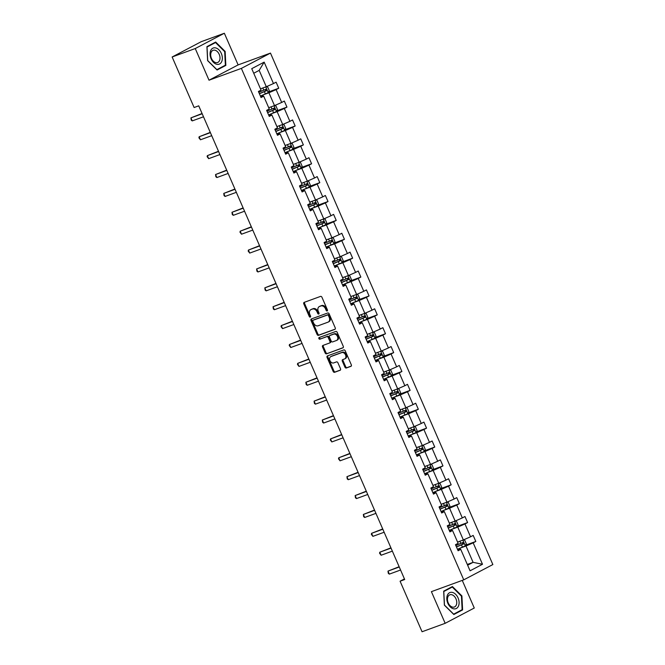 <?xml version="1.0" encoding="UTF-8"?>
<svg xmlns="http://www.w3.org/2000/svg" width="665" height="665" viewBox="0 0 665 665"><rect width="100%" height="100%" fill="white"/><g stroke="black" fill="none" stroke-linecap="round" stroke-linejoin="round"><path stroke-width="1" d="M327.155 310.954A0.906 0.673 -117.7 0 0 327.429 309.89L321.943 297.263A1.297 0.964 -117.7 0 0 320.513 296.407L304.188 302.367A1.297 0.964 -117.7 0 0 303.797 303.888L309.283 316.515A0.906 0.673 -117.7 0 0 310.555 316.05L309.84 314.412A4.156 3.076 -117.7 0 1 310.813 309.674A4.156 3.076 -117.7 0 1 311.095 309.549L312.459 309.059A4.156 3.076 -117.7 0 1 317.014 311.802L317.72 313.431A0.906 0.673 -117.7 0 0 318.992 312.966L318.286 311.336A4.156 3.076 -117.7 0 1 319.25 306.598A4.156 3.076 -117.7 0 1 319.532 306.474L320.896 305.975A4.156 3.076 -117.7 0 1 325.451 308.718L326.158 310.356A0.906 0.673 -117.7 0 0 327.155 310.954M344.919 367.147A1.297 0.964 -117.7 0 0 346.34 368.003L350.921 366.332A1.297 0.964 -117.7 0 0 351.311 364.811L345.218 350.796A1.297 0.964 -117.7 0 0 343.797 349.94L327.463 355.9A1.297 0.964 -117.7 0 0 327.072 357.421L333.165 371.436A1.297 0.964 -117.7 0 0 334.595 372.292L340.123 370.272A1.297 0.964 -117.7 0 0 340.513 368.759L337.903 362.757A1.297 0.964 -117.7 0 0 336.482 361.901L333.739 362.899A3.475 2.577 -117.7 0 1 329.998 360.763A3.475 2.577 -117.7 0 1 330.738 356.648A3.475 2.577 -117.7 0 1 330.971 356.54L341.727 352.616A3.475 2.577 -117.7 0 1 345.468 354.753A3.475 2.577 -117.7 0 1 344.728 358.876A3.475 2.577 -117.7 0 1 344.487 358.975L342.699 359.632A1.297 0.964 -117.7 0 0 342.309 361.145L344.919 367.147L345.7 366.739A1.297 0.964 -117.7 0 0 347.13 367.595L351.253 366.082M431.402 591.659L445.168 623.313L422.059 631.75L400.081 581.21L404.702 579.523L198.735 105.835L194.114 107.522L172.144 56.982L195.252 48.545L209.018 80.207L241.37 68.395L463.754 579.847L431.402 591.659M334.852 329.383A1.297 0.964 -117.7 0 0 335.243 327.862L329.15 313.838A1.297 0.964 -117.7 0 0 327.729 312.982L311.395 318.942A1.297 0.964 -117.7 0 0 311.004 320.464L317.097 334.487A1.297 0.964 -117.7 0 0 318.527 335.343L335.027 329.291M337.18 332.317L343.281 346.34A1.297 0.964 -117.7 0 1 342.891 347.853L326.557 353.822A1.297 0.964 -117.7 0 1 325.135 352.965L322.525 346.964A1.297 0.964 -117.7 0 1 322.916 345.443L329.541 343.024A1.297 0.964 -117.7 0 0 329.931 341.502L328.194 337.521A1.297 0.964 -117.7 0 0 326.773 336.665L319.882 339.183A0.906 0.673 -117.7 0 1 319.158 337.521L335.759 331.461A1.297 0.964 -117.7 0 1 337.18 332.317M445.168 623.313L474.27 608.018L462.258 580.395M209.018 80.207L238.12 64.904L224.354 33.25L195.252 48.545M224.354 33.25L201.246 41.687L172.144 56.982M457.753 549.938L460.172 549.057L460.745 549.373L458.11 550.761L455.483 544.71L458.119 543.322L452.541 530.495L449.906 531.875L447.271 525.824L449.906 524.444L444.328 511.609L441.693 512.998L439.058 506.938L441.693 505.558L436.115 492.723L433.48 494.112L430.845 488.06L433.48 486.672L427.903 473.837L425.268 475.226L422.641 469.174L425.276 467.786L419.69 454.951L417.055 456.34L414.428 450.288L417.063 448.9L411.485 436.074L408.85 437.454L406.215 431.402L408.85 430.014L403.273 417.188L400.638 418.568L398.003 412.516L400.638 411.136L395.06 398.302L392.425 399.69L389.79 393.63L392.425 392.25L386.847 379.416L384.212 380.804L381.585 374.752L384.22 373.364L378.634 360.53L375.999 361.918L373.373 355.866L376.008 354.478L370.43 341.652L367.787 343.032L365.16 336.98L367.795 335.592L362.217 322.766L359.582 324.146L356.947 318.094L359.582 316.715L354.004 303.88L351.369 305.268L348.734 299.208L351.369 297.829L345.792 284.994L343.157 286.382L340.522 280.331L343.157 278.943L337.579 266.108L334.944 267.496L332.317 261.445L334.952 260.057L329.366 247.23L326.731 248.61L324.104 242.559L326.739 241.171L321.162 228.344L318.527 229.724L315.892 223.673L318.527 222.293L312.949 209.458L310.314 210.847L307.679 204.787L310.314 203.407L304.736 190.572L302.101 191.961L299.466 185.909L302.101 184.521L296.524 171.686L293.888 173.075L291.262 167.023L293.897 165.635L288.311 152.8L285.676 154.189L283.049 148.137L285.684 146.749L280.106 133.923L277.471 135.303L274.836 129.251L277.471 127.863L271.894 115.037L269.259 116.417L266.623 110.365L269.259 108.985L263.681 96.151L261.046 97.539L258.411 91.487L261.046 90.099L251.736 68.67L264.163 62.136L273.473 83.566L276.116 82.177L278.743 88.229L276.108 89.617L281.686 102.452L284.321 101.063L286.956 107.115L284.321 108.503L289.898 121.338L292.534 119.949L295.169 126.001L292.534 127.389L298.111 140.215L300.746 138.835L303.381 144.887L300.746 146.275L306.324 159.101L308.959 157.721L311.586 163.773L308.951 165.153L314.537 177.987L317.172 176.599L319.799 182.659L317.163 184.039L322.741 196.873L325.376 195.485L328.011 201.537L325.376 202.925L330.954 215.759L333.589 214.371L336.224 220.423L333.589 221.811L339.167 234.637L341.802 233.257L344.437 239.309L341.802 240.697L347.379 253.523L350.014 252.143L352.641 258.195L350.006 259.574L355.592 272.409L358.227 271.021L360.854 277.081L358.219 278.46L363.797 291.295L366.432 289.907L369.067 295.958L366.432 297.346L372.009 310.181L374.644 308.793L377.279 314.844L374.644 316.232L380.222 329.059L382.857 327.679L385.492 333.73L382.857 335.118L388.435 347.945L391.07 346.565L393.697 352.616L391.062 353.996L396.648 366.831L399.283 365.442L401.909 371.502L399.274 372.882L404.852 385.717L407.487 384.328L410.122 390.38L407.487 391.768L413.065 404.603L415.7 403.214L418.335 409.266L415.7 410.654L421.278 423.489L423.913 422.1L426.548 428.152L423.913 429.54L429.49 442.366L432.125 440.986L434.76 447.038L432.125 448.426L437.703 461.252L440.338 459.872L442.965 465.924L440.33 467.304L445.916 480.138L448.551 478.75L451.178 484.802L448.543 486.19L454.12 499.024L456.755 497.636L459.39 503.688L456.755 505.076L462.333 517.91L464.968 516.522L467.603 522.574L464.968 523.962L470.546 536.788L473.181 535.408L475.816 541.46L473.181 542.848L482.491 564.269L470.064 570.803L460.745 549.373M241.37 68.395L270.472 53.092L492.856 564.552L463.754 579.847M457.47 549.29L465.284 545.882L466.331 543.837L464.752 540.213L463.339 539.955L457.57 542.058M470.546 536.788L463.355 539.947L457.778 527.112L452.433 529.066M457.778 527.112L464.968 523.962M449.548 531.052L451.959 530.171L452.541 530.495M449.266 530.404L457.071 526.996L458.119 524.959L456.539 521.327L455.134 521.069L449.798 523.014M462.333 517.91L455.151 521.061L449.565 508.226L444.22 510.18M449.565 508.226L456.755 505.076M441.336 512.166L443.746 511.285L444.328 511.609M436.007 491.302L441.361 489.349L446.938 502.175L441.144 504.294M446.938 502.175L454.12 499.024M441.361 489.349L448.543 486.19M433.123 493.289L435.533 492.408L436.115 492.723M427.795 472.416L433.148 470.463L438.725 483.289L432.932 485.408M438.725 483.289L445.916 480.138M433.148 470.463L440.33 467.304M424.91 474.403L427.329 473.522L427.903 473.837M424.627 473.754L432.433 470.338L433.48 468.301L431.909 464.669L430.496 464.411L425.168 466.365M437.703 461.252L430.513 464.411L424.935 451.577L419.582 453.53M424.935 451.577L432.125 448.426M416.697 455.517L419.116 454.636L419.69 454.951M411.377 434.644L416.722 432.691L422.3 445.525L416.514 447.636M422.3 445.525L429.49 442.366M416.722 432.691L423.913 429.54M408.485 436.631L410.904 435.75L411.485 436.074M408.21 435.982L416.016 432.574L417.063 430.538L415.484 426.905L414.079 426.647L408.742 428.593M421.278 423.489L414.096 426.639L408.51 413.805L403.165 415.758M408.51 413.805L415.7 410.654M400.28 417.745L402.691 416.864L403.273 417.188M394.952 396.872L400.305 394.919L405.883 407.753L400.529 409.707M405.883 407.753L413.065 404.603M400.305 394.919L407.487 391.768M392.067 398.867L394.478 397.986L395.06 398.302M391.785 398.21L399.59 394.802L400.638 392.766L399.058 389.133L397.653 388.875L391.876 390.987M404.852 385.717L397.67 388.867L392.092 376.041L386.739 377.994M392.092 376.041L399.274 372.882M383.855 379.981L386.274 379.1L386.847 379.416M383.572 379.333L391.377 375.916L392.425 373.88L390.845 370.247L389.441 369.989L384.112 371.935M396.648 366.831L389.457 369.989L383.88 357.155L378.526 359.108M383.88 357.155L391.062 353.996M375.642 361.095L378.061 360.214L378.634 360.53M370.322 340.222L375.667 338.269L381.245 351.103L375.459 353.215M381.245 351.103L388.435 347.945M375.667 338.269L382.857 335.118M367.429 342.209L369.848 341.328L370.43 341.652M367.147 341.561L374.96 338.153L376.008 336.108L374.428 332.483L373.015 332.226L367.246 334.329M380.222 329.059L373.04 332.217L367.454 319.383L362.109 321.336M367.454 319.383L374.644 316.232M359.225 323.323L361.635 322.442L362.217 322.766M353.896 302.45L359.25 300.497L364.827 313.331L359.034 315.443M364.827 313.331L372.009 310.181M359.25 300.497L366.432 297.346M351.012 304.445L353.423 303.564L354.004 303.88M345.684 283.573L351.037 281.619L356.615 294.445L350.821 296.565M356.615 294.445L363.797 291.295M351.037 281.619L358.219 278.46M342.799 285.559L345.21 284.678L345.792 284.994M337.471 264.687L342.824 262.733L348.402 275.559L343.049 277.513M348.402 275.559L355.592 272.409M342.824 262.733L350.006 259.574M334.586 266.673L337.005 265.792L337.579 266.108M334.304 266.025L342.118 262.609L343.165 260.572L341.586 256.939L340.172 256.682L334.844 258.635M347.379 253.523L340.189 256.682L334.611 243.847L329.258 245.801M334.611 243.847L341.802 240.697M326.374 247.787L328.793 246.906L329.366 247.23M321.054 226.915L326.399 224.961L331.976 237.796L326.191 239.907M331.976 237.796L339.167 234.637M326.399 224.961L333.589 221.811M318.169 228.901L320.58 228.02L321.162 228.344M317.887 228.253L325.692 224.845L326.739 222.808L325.16 219.176L323.755 218.918L318.419 220.863M330.954 215.759L323.772 218.91L318.186 206.075L312.841 208.029M318.186 206.075L325.376 202.925M309.957 210.024L312.367 209.134L312.949 209.458M309.674 209.367L317.479 205.959L318.527 203.922L316.947 200.29L315.543 200.032L310.206 201.977M322.741 196.873L315.559 200.024L309.981 187.197L304.628 189.151M309.981 187.197L317.163 184.039M301.744 191.138L304.154 190.257L304.736 190.572M296.415 170.265L301.769 168.311L307.346 181.138L301.553 183.257M307.346 181.138L314.537 177.987M301.769 168.311L308.951 165.153M293.531 172.252L295.95 171.37L296.524 171.686M293.248 171.603L301.062 168.187L302.101 166.15L300.53 162.518L299.117 162.26L293.789 164.213M306.324 159.101L299.134 162.26L293.556 149.425L288.203 151.379M293.556 149.425L300.746 146.275M285.318 153.366L287.737 152.484L288.311 152.8M279.998 132.493L285.343 130.54L290.921 143.374L285.135 145.485M290.921 143.374L298.111 140.215M285.343 130.54L292.534 127.389M277.114 134.48L279.524 133.599L280.106 133.923M276.831 133.831L284.637 130.423L285.684 128.387L284.105 124.754L282.7 124.496L276.923 126.599M289.898 121.338L282.716 124.488L277.13 111.653L271.786 113.607M277.13 111.653L284.321 108.503M268.901 115.594L271.312 114.713L271.894 115.037M263.573 94.721L268.926 92.767L274.504 105.602L269.15 107.555M274.504 105.602L281.686 102.452M268.926 92.767L276.108 89.617M260.688 96.716L263.099 95.835L263.681 96.151M264.163 62.136L259.184 70.374L266.291 86.716L260.497 88.836M266.291 86.716L273.473 83.566M238.12 64.904L270.472 53.092M404.436 578.916L400.081 581.21M467.636 565.208L473.098 562.341L465.99 545.998L460.637 547.952M467.304 564.452L473.098 562.341L482.491 564.269M259.184 70.374L253.722 73.25M465.99 545.998L473.181 542.848M268.577 91.945L278.743 88.229M276.79 110.831L286.956 107.115M285.002 129.717L295.169 126.001M293.207 148.594L303.381 144.887M301.42 167.48L311.586 163.773M309.632 186.366L319.799 182.659M317.845 205.252L328.011 201.537M326.058 224.138L336.224 220.423M334.271 243.016L344.437 239.309M342.475 261.902L352.641 258.195M350.688 280.788L360.854 277.081M358.901 299.674L369.067 295.958M367.113 318.56L377.279 314.844M375.326 337.438L385.492 333.73M383.53 356.324L393.697 352.616M391.743 375.21L401.909 371.502M399.956 394.096L410.122 390.38M408.169 412.982L418.335 409.266M416.381 431.868L426.548 428.152M424.586 450.745L434.76 447.038M432.799 469.631L442.965 465.924M441.011 488.517L451.178 484.802M449.224 507.403L459.39 503.688M457.437 526.289L467.603 522.574M465.65 545.167L475.816 541.46M225.842 65.411L225.144 51.421L215.684 42.045L206.923 46.65L207.621 60.64L217.081 70.016L225.842 65.411L222.883 66.492M452.441 586.547L443.68 591.152L444.37 605.142L453.838 614.518L462.599 609.913L461.901 595.923L452.441 586.547M327.504 310.522A0.906 0.673 -117.7 0 1 326.947 309.94L326.241 308.302A4.156 3.076 -117.7 0 0 321.677 305.559L320.896 305.975M319.782 306.341A4.156 3.076 -117.7 0 1 320.04 306.183A4.156 3.076 -117.7 0 1 320.322 306.058L321.677 305.559M311.336 309.425A4.156 3.076 -117.7 0 1 311.602 309.267A4.156 3.076 -117.7 0 1 311.885 309.142L313.24 308.643A4.156 3.076 -117.7 0 1 317.795 311.386L318.51 313.016A0.906 0.673 -117.7 0 0 319.067 313.597M304.637 302.201A1.297 0.964 -117.7 0 0 304.578 303.473L310.073 316.099A0.906 0.673 -117.7 0 0 310.63 316.681M311.843 318.776A1.297 0.964 -117.7 0 0 311.785 320.048L317.887 334.071A1.297 0.964 -117.7 0 0 319.308 334.927L335.185 329.133M328.444 315.609A0.906 0.673 -117.7 0 0 327.446 315.01L313.115 320.247A0.906 0.673 -117.7 0 0 312.841 321.303L313.589 323.032A4.156 3.076 -117.7 0 0 318.144 325.775L327.945 322.193A4.156 3.076 -117.7 0 0 328.227 322.068A4.156 3.076 -117.7 0 0 329.2 317.33L328.444 315.609L329.233 315.193A0.906 0.673 -117.7 0 0 328.236 314.595L327.446 315.01M313.78 319.89A0.906 0.673 -117.7 0 1 313.905 319.832L328.236 314.595M328.734 321.785A4.156 3.076 -117.7 0 0 329.009 321.661A4.156 3.076 -117.7 0 0 329.981 316.922L329.2 317.33M329.233 315.193L329.981 316.922M343.223 347.612L326.557 353.822M323.365 345.276A1.297 0.964 -117.7 0 0 323.306 346.548L325.916 352.55A1.297 0.964 -117.7 0 0 327.346 353.406M329.707 342.932L330.322 342.608A1.297 0.964 -117.7 0 0 330.713 341.087L328.984 337.113A1.297 0.964 -117.7 0 0 327.562 336.257L319.882 339.183M319.674 337.33A0.906 0.673 -117.7 0 0 320.663 338.768M336.407 340.513A3.475 2.577 -117.7 0 0 336.648 340.413A3.475 2.577 -117.7 0 0 337.388 336.291A3.475 2.577 -117.7 0 0 333.647 334.154L329.857 335.542A1.297 0.964 -117.7 0 0 329.466 337.064L331.195 341.037A1.297 0.964 -117.7 0 0 332.625 341.901L336.407 340.513M337.197 340.098A3.475 2.577 -117.7 0 0 337.429 339.998A3.475 2.577 -117.7 0 0 338.169 335.883A3.475 2.577 -117.7 0 0 334.437 333.747L333.647 334.154M330.48 335.218A1.297 0.964 -117.7 0 1 330.646 335.127L334.437 333.747M343.157 359.466A1.297 0.964 -117.7 0 0 343.09 360.738L345.7 366.739M345.276 358.56A3.475 2.577 -117.7 0 0 345.509 358.46A3.475 2.577 -117.7 0 0 346.249 354.337A3.475 2.577 -117.7 0 0 342.517 352.201L341.727 352.616M331.311 356.365A3.475 2.577 -117.7 0 1 331.527 356.232A3.475 2.577 -117.7 0 1 331.76 356.132L342.517 352.201M327.912 355.733A1.297 0.964 -117.7 0 0 327.853 357.005L333.955 371.028A1.297 0.964 -117.7 0 0 335.376 371.885L340.455 370.031M224.662 51.604L225.144 51.421M461.41 596.106L461.901 595.923M459.64 610.994L462.599 609.913M260.938 88.669L260.505 88.852M266.274 86.724L267.679 86.982L269.259 90.615L268.211 92.651L260.406 96.068M259.408 93.765L266.507 90.706L265.875 89.251L258.776 92.31M264.545 89.733C265.676 89.792 265.884 90.274 265.177 91.188L259.358 93.657M202.069 113.491L190.93 117.871L202.185 113.765M192.243 120.897L191.237 120.124L190.93 117.871L192.243 120.897L203.498 116.791M274.487 105.61L275.892 105.868L277.471 109.501L276.424 111.537L268.618 114.945M267.613 112.651L274.72 109.584L274.088 108.137L266.981 111.196M272.758 108.619C273.889 108.669 274.096 109.16 273.39 110.074L267.571 112.543M277.363 126.441L276.931 126.624M275.825 131.529L282.933 128.47L282.301 127.023L275.194 130.082M280.971 127.505C282.101 127.555 282.309 128.046 281.603 128.96L275.784 131.429M210.281 132.377L199.143 136.757L210.398 132.651M200.456 139.783L198.918 137.796L199.143 136.757L200.456 139.783L211.711 135.677M218.486 151.263L207.347 155.643L218.61 151.529M208.669 158.669L207.131 156.682L207.347 155.643L208.669 158.669L219.924 154.563M215.793 47.938A8.603 5.744 69.9 0 0 210.057 54.488A8.603 5.744 69.9 0 0 216.607 64.256A8.603 5.744 69.9 0 0 222.334 57.705A8.603 5.744 69.9 0 0 215.793 47.938M215.044 50.232A6.509 4.356 69.9 0 0 213.124 50.291A6.509 4.356 69.9 0 0 210.88 56.55A6.509 4.356 69.9 0 0 215.66 62.585A6.509 4.356 69.9 0 0 217.588 62.518A6.509 4.356 69.9 0 0 219.824 56.267A6.509 4.356 69.9 0 0 215.044 50.232M225.369 65.187L216.873 69.65L207.704 60.565L207.031 47.016L215.526 42.552L224.687 51.637L225.369 65.187M212.933 43.491L215.526 42.552M452.549 592.44A8.603 5.744 69.9 0 0 446.814 598.99A8.603 5.744 69.9 0 0 453.364 608.758A8.603 5.744 69.9 0 0 459.091 602.207A8.603 5.744 69.9 0 0 452.549 592.44M451.801 594.734A6.509 4.356 69.9 0 0 449.881 594.793A6.509 4.356 69.9 0 0 447.636 601.052A6.509 4.356 69.9 0 0 452.416 607.087A6.509 4.356 69.9 0 0 454.345 607.02A6.509 4.356 69.9 0 0 456.581 600.769A6.509 4.356 69.9 0 0 451.801 594.734M462.125 609.689L453.63 614.152L444.461 605.067L443.788 591.518L452.275 587.045L461.444 596.139L462.125 609.689M449.681 587.993L452.275 587.045M285.576 145.327L285.144 145.51M290.904 143.382L292.317 143.632L293.897 147.264L292.849 149.309L285.036 152.717M284.038 150.415L291.145 147.356L290.514 145.901L283.406 148.96M289.184 146.391C290.306 146.441 290.522 146.923 289.815 147.846L283.988 150.307M226.699 170.14L215.56 174.529L226.815 170.415M216.873 177.555L215.867 176.774L215.56 174.529L216.873 177.555L228.137 173.44M292.251 169.301L299.358 166.242L298.726 164.787L291.619 167.846M297.396 165.277C298.519 165.327 298.735 165.809 298.028 166.724L292.201 169.193M234.911 189.026L223.773 193.407L235.028 189.301M225.086 196.441L224.08 195.66L223.773 193.407L225.086 196.441L236.349 192.326M301.993 183.091L301.561 183.274M307.33 181.146L308.735 181.404L310.314 185.036L309.3 187.023L301.461 190.489M300.464 188.187L307.562 185.128L306.931 183.673L299.832 186.732M305.601 184.155C306.731 184.213 306.939 184.695 306.233 185.61L300.414 188.079M243.124 207.912L231.985 212.293L243.24 208.187M233.299 215.319L232.293 214.546L231.985 212.293L233.299 215.319L244.554 211.212M308.668 207.073L315.775 204.014L315.144 202.559L308.036 205.618M313.813 203.041C314.944 203.099 315.152 203.581 314.445 204.496L308.627 206.965M251.337 226.798L240.198 231.179L251.453 227.073M241.511 234.205L239.982 232.218L240.198 231.179L241.511 234.205L252.767 230.098M316.881 225.95L323.988 222.891L323.356 221.445L316.249 224.504M322.026 221.927C323.157 221.977 323.365 222.467 322.658 223.382L316.839 225.851M259.541 245.684L248.402 250.065L259.666 245.959M249.724 253.091L248.186 251.104L248.402 250.065L249.724 253.091L260.979 248.984M326.631 239.749L326.199 239.932M331.96 237.804L333.373 238.062L334.952 241.686L333.905 243.731L326.091 247.139M325.094 244.836L332.201 241.777L331.569 240.323L324.462 243.39M330.239 240.813C331.361 240.863 331.577 241.345 330.871 242.268L325.052 244.728M267.754 264.57L256.615 268.951L267.87 264.836M257.937 271.977L256.923 271.195L256.615 268.951L257.937 271.977L269.192 267.862M333.306 263.722L340.413 260.663L339.782 259.209L332.675 262.268M338.452 259.699C339.574 259.749 339.79 260.231 339.084 261.146L333.256 263.614M348.385 275.568L349.79 275.825L351.369 279.458L350.355 281.445L342.517 284.911M341.519 282.608L348.618 279.549L347.986 278.095L340.887 281.154M346.656 278.577C347.787 278.635 347.995 279.117 347.288 280.031L341.469 282.5M351.261 296.399L350.829 296.582M356.598 294.454L358.003 294.711L359.582 298.344L358.535 300.381L350.729 303.789M349.732 301.494L356.831 298.435L356.199 296.981L349.1 300.04M354.869 297.463C355.999 297.521 356.207 298.003 355.501 298.918L349.682 301.386M359.474 315.285L359.042 315.468M364.811 313.34L366.216 313.597L367.795 317.23L366.748 319.267L358.942 322.675M357.936 320.38L365.043 317.313L364.412 315.867L357.305 318.926M363.082 316.349C364.212 316.399 364.42 316.889 363.713 317.803L357.895 320.272M367.687 334.171L367.255 334.354M366.149 339.258L373.256 336.199L372.624 334.744L365.517 337.812M371.294 335.235C372.417 335.285 372.633 335.767 371.926 336.69L366.107 339.158M375.9 353.057L375.467 353.24M381.228 351.103L382.641 351.361L384.22 354.994L383.173 357.03L375.359 360.447M374.362 358.144L381.469 355.085L380.837 353.63L373.73 356.689M379.507 354.121C380.629 354.171 380.846 354.653 380.139 355.567L374.312 358.036M382.575 377.03L389.673 373.971L389.042 372.516L381.943 375.575M387.712 373.007C388.842 373.057 389.05 373.539 388.343 374.453L382.525 376.922M392.317 390.821L391.885 391.003M390.787 395.916L397.886 392.857L397.254 391.402L390.156 394.461M395.924 391.885C397.055 391.943 397.263 392.425 396.556 393.339L390.737 395.808M405.866 407.761L407.271 408.019L408.85 411.652L407.803 413.688L399.998 417.096M398.992 414.802L406.099 411.735L405.467 410.288L398.36 413.347M404.137 410.771C405.268 410.82 405.475 411.311 404.769 412.225L398.95 414.694M407.204 433.68L414.312 430.621L413.68 429.174L406.573 432.233M412.35 429.656C413.48 429.706 413.688 430.197 412.982 431.111L407.163 433.58M275.967 283.448L264.828 287.837L276.083 283.722M266.141 290.863L265.135 290.081L264.828 287.837L266.141 290.863L277.405 286.748M284.179 302.334L273.041 306.715L284.296 302.608M274.354 309.74L273.348 308.967L273.041 306.715L274.354 309.74L285.609 305.634M292.392 321.22L281.253 325.601L292.509 321.494M282.567 328.626L281.037 326.64L281.253 325.601L282.567 328.626L293.822 324.52M300.597 340.106L289.458 344.487L300.721 340.38M290.78 347.512L289.242 345.526L289.458 344.487L290.78 347.512L302.035 343.406M308.809 358.992L297.671 363.373L308.934 359.258M298.992 366.398L297.454 364.403L297.671 363.373L298.992 366.398L310.247 362.284M317.022 377.87L305.883 382.259L317.139 378.144M307.197 385.284L306.191 384.503L305.883 382.259L307.197 385.284L318.46 381.17M325.235 396.756L314.096 401.136L325.351 397.03M315.41 404.162L314.404 403.389L314.096 401.136L315.41 404.162L326.665 400.056M333.448 415.642L322.309 420.022L333.564 415.916M323.622 423.048L322.616 422.275L322.309 420.022L323.622 423.048L334.877 418.942M341.66 434.528L330.522 438.908L341.777 434.802M331.835 441.934L330.297 439.947L330.522 438.908L331.835 441.934L343.09 437.828M349.865 453.414L338.726 457.794L349.99 453.68M340.048 460.82L338.51 458.833L338.726 457.794L340.048 460.82L351.303 456.714M416.955 447.479L416.523 447.661M422.283 445.533L423.696 445.783L425.276 449.415L424.228 451.452L416.415 454.868M415.417 452.566L422.524 449.507L421.893 448.052L414.785 451.111M420.563 448.543C421.685 448.592 421.901 449.075 421.194 449.997L415.367 452.458M358.078 472.291L346.939 476.68L358.194 472.566M348.252 479.706L347.246 478.925L346.939 476.68L348.252 479.706L359.516 475.591M423.63 471.452L430.737 468.393L430.105 466.938L422.998 469.997M428.775 467.429C429.898 467.478 430.105 467.961 429.407 468.875L423.58 471.344M366.29 491.177L355.152 495.558L366.407 491.452M356.465 498.592L355.459 497.811L355.152 495.558L356.465 498.592L367.728 494.477M433.372 485.242L432.94 485.425M438.709 483.297L440.114 483.555L441.693 487.187L440.679 489.174L432.84 492.64M431.843 490.338L438.942 487.279L438.31 485.824L431.211 488.883M436.98 486.306C438.11 486.364 438.318 486.846 437.612 487.761L431.793 490.23M374.503 510.063L363.364 514.444L374.619 510.338M364.678 517.47L363.672 516.697L363.364 514.444L364.678 517.47L375.933 513.363M441.585 504.128L441.153 504.311M446.922 502.183L448.326 502.441L449.906 506.073L448.858 508.11L441.053 511.518M440.047 509.224L447.154 506.165L446.523 504.71L439.415 507.769M445.193 505.192C446.323 505.25 446.531 505.733 445.824 506.647L440.006 509.116M382.716 528.949L371.577 533.33L382.832 529.224M372.89 536.356L371.353 534.369L371.577 533.33L372.89 536.356L384.146 532.249M448.26 528.101L455.367 525.042L454.735 523.596L447.628 526.655M453.405 524.078C454.536 524.128 454.744 524.619 454.037 525.533L448.218 528.002M390.92 547.835L379.781 552.216L391.045 548.11M381.103 555.242L379.565 553.255L379.781 552.216L381.103 555.242L392.358 551.135M458.01 541.9L457.578 542.083M456.473 546.987L463.58 543.928L462.948 542.474L455.841 545.541M461.618 542.964C462.74 543.014 462.956 543.496 462.25 544.419L456.431 546.879M399.133 566.721L387.994 571.102L399.249 566.987M389.316 574.128L388.302 573.346L387.994 571.102L389.316 574.128L400.571 570.013M326.241 308.302L325.451 308.718M320.322 306.058L319.532 306.474M318.51 313.016L317.72 313.431M317.795 311.386L317.014 311.802M313.24 308.643L312.459 309.059M311.885 309.142L311.095 309.549M310.073 316.099L309.283 316.515M304.578 303.473L303.797 303.888M326.947 309.94L326.158 310.356M319.308 334.927L318.527 335.343M317.887 334.071L317.097 334.487M311.785 320.048L311.004 320.464M313.905 319.832L313.115 320.247M325.916 352.55L325.135 352.965M323.306 346.548L322.525 346.964M330.713 341.087L329.931 341.502M328.984 337.113L328.194 337.521M327.562 336.257L326.773 336.665M330.646 335.127L329.857 335.542M343.09 360.738L342.309 361.145M331.76 356.132L330.971 356.54M335.376 371.885L334.595 372.292M333.955 371.028L333.165 371.436M327.853 357.005L327.072 357.421M347.13 367.595L346.34 368.003M268.236 92.601L265.767 86.907M263.772 90.199L262.808 87.988M265.401 93.948L264.404 91.654M265.177 91.188L266.507 90.706M276.449 111.487L273.98 105.793M271.985 109.085L271.021 106.874M273.614 112.834L272.617 110.531M273.39 110.074L274.72 109.584M284.662 130.373L282.184 124.679M280.198 127.971L279.234 125.76M281.827 131.72L280.829 129.417M281.603 128.96L282.933 128.47M292.874 149.251L290.397 143.565M288.402 146.849L287.446 144.646M290.04 150.606L289.034 148.303M289.815 147.846L291.145 147.356M301.087 168.137L298.61 162.451M296.615 165.735L295.659 163.524M298.252 169.492L297.247 167.189M298.028 166.724L299.358 166.242M309.3 187.023L306.823 181.329M304.828 184.621L303.872 182.41M306.457 188.37L305.459 186.075M306.233 185.61L307.562 185.128M317.504 205.909L315.035 200.215M313.04 203.507L312.076 201.296M314.67 207.256L313.672 204.961M314.445 204.496L315.775 204.014M325.717 224.795L323.248 219.101M321.253 222.393L320.289 220.181M322.882 226.142L321.885 223.839M322.658 223.382L323.988 222.891M333.93 243.673L331.453 237.987M329.466 241.27L328.502 239.068M331.095 245.028L330.098 242.725M330.871 242.268L332.201 241.777M342.143 262.559L339.665 256.873M337.67 260.156L336.714 257.945M339.308 263.914L338.302 261.611M339.084 261.146L340.413 260.663M350.355 281.445L347.878 275.759M345.883 279.042L344.927 276.831M347.512 282.791L346.515 280.497M347.288 280.031L348.618 279.549M358.56 300.331L356.091 294.637M354.096 297.928L353.132 295.717M355.725 301.677L354.728 299.383M355.501 298.918L356.831 298.435M366.772 319.217L364.304 313.523M362.309 316.814L361.344 314.603M363.938 320.563L362.94 318.261M363.713 317.803L365.043 317.313M374.985 338.094L372.508 332.409M370.521 335.692L369.557 333.489M372.151 339.449L371.153 337.147M371.926 336.69L373.256 336.199M383.198 356.98L380.721 351.295M378.726 354.578L377.77 352.375M380.363 358.335L379.358 356.033M380.139 355.567L381.469 355.085M391.411 375.866L388.934 370.181M386.939 373.464L385.983 371.253M388.576 377.221L387.57 374.919M388.343 374.453L389.673 373.971M399.615 394.752L397.146 389.058M395.151 392.35L394.187 390.139M396.781 396.099L395.783 393.805M396.556 393.339L397.886 392.857M407.828 413.638L405.359 407.944M403.364 411.236L402.4 409.025M404.993 414.985L403.996 412.682M404.769 412.225L406.099 411.735M416.041 432.524L413.564 426.83M411.577 430.122L410.613 427.911M413.206 433.871L412.209 431.568M412.982 431.111L414.312 430.621M424.253 451.402L421.776 445.716M419.781 449L418.825 446.797M421.419 452.757L420.413 450.454M421.194 449.997L422.524 449.507M432.466 470.288L429.989 464.602M427.994 467.886L427.038 465.675M429.632 471.643L428.626 469.34M429.407 468.875L430.737 468.393M440.679 489.174L438.202 483.48M436.207 486.772L435.251 484.561M437.836 490.521L436.839 488.226M437.612 487.761L438.942 487.279M448.883 508.06L446.414 502.366M444.42 505.658L443.455 503.447M446.049 509.407L445.051 507.112M445.824 506.647L447.154 506.165M457.096 526.946L454.627 521.252M452.632 524.544L451.668 522.333M454.262 528.293L453.264 525.99M454.037 525.533L455.367 525.042M465.309 545.824L462.832 540.138M460.845 543.421L459.881 541.219M462.474 547.179L461.477 544.876M462.25 544.419L463.58 543.928M320.04 306.183L319.25 306.598M311.602 309.267L310.813 309.674M313.838 319.857L313.057 320.272M329.009 321.661L328.227 322.068M330.414 342.575L329.624 342.982M337.429 339.998L336.648 340.413M330.555 335.168L329.774 335.576M345.509 358.46L344.728 358.876M331.527 356.232L330.738 356.648"/></g></svg>
